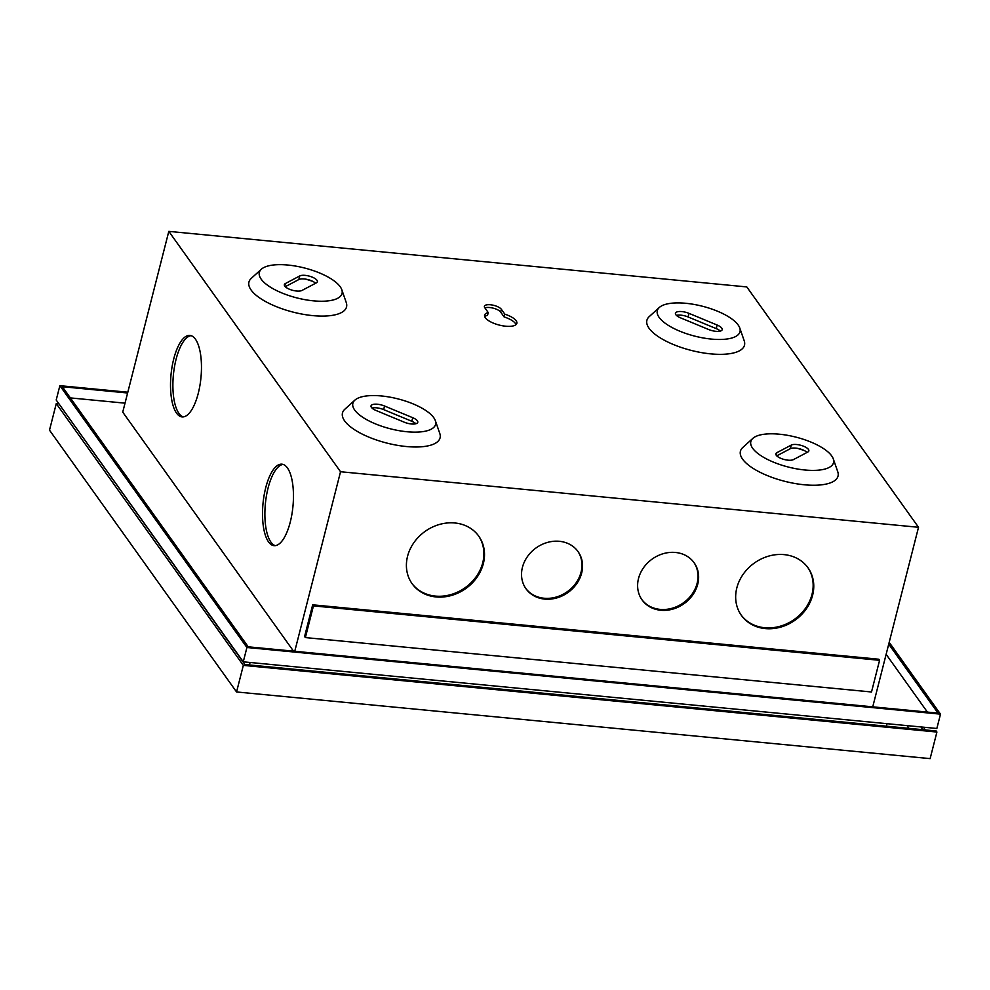 <?xml version="1.0" encoding="UTF-8"?>
<svg xmlns="http://www.w3.org/2000/svg" width="990" height="990" viewBox="0 0 990 990"><rect width="100%" height="100%" fill="white"/><g stroke="black" fill="none" stroke-linecap="round" stroke-linejoin="round"><path stroke-width="1.49" d="M243.268 661.827L56.207 400.01L59.87 385.679L246.918 647.497L243.268 661.827L936.849 728.479L940.5 714.149L889.193 642.337M246.918 647.497L940.5 714.149M127.821 392.213L59.87 385.679M127.611 392.993L62.37 386.719L248.205 646.816L937.988 713.109L888.723 644.156M125.025 403.165L70.364 397.906M927.407 712.095L886.137 654.328M293.523 651.173L122.735 412.137L168.807 231.375L746.794 286.927L918.522 527.286L872.747 706.835M918.522 527.286L340.535 471.735L294.76 651.296M340.535 471.735L168.807 231.375M265.716 487.761A40.937 15.036 95.5 0 1 281.903 464.174A40.937 15.036 95.5 0 1 290.256 522.089A40.937 15.036 95.5 0 1 274.069 545.676A40.937 15.036 95.5 0 1 265.716 487.761M173.72 358.999A40.937 15.036 95.5 0 1 189.907 335.412A40.937 15.036 95.5 0 1 198.26 393.339A40.937 15.036 95.5 0 1 182.073 416.914A40.937 15.036 95.5 0 1 173.72 358.999M879.578 660.305L878.823 659.229L312.679 604.816L304.598 636.508L305.365 637.585L871.509 691.985L879.578 660.305L313.446 605.892L305.365 637.585M765.282 628.588A40.937 35.083 144.5 0 0 806.207 608.999A40.937 35.083 144.5 0 0 808.026 567.814A40.937 35.083 144.5 0 0 784.142 554.623A40.937 35.083 144.5 0 0 743.218 574.212A40.937 35.083 144.5 0 0 741.411 615.409A40.937 35.083 144.5 0 0 765.282 628.588M660.751 610.261A31.977 27.411 144.5 0 0 692.728 594.953A31.977 27.411 144.5 0 0 694.139 562.765A31.977 27.411 144.5 0 0 675.477 552.47A31.977 27.411 144.5 0 0 643.512 567.777A31.977 27.411 144.5 0 0 642.102 599.952A31.977 27.411 144.5 0 0 660.751 610.261M544.686 599.099A31.977 27.411 144.5 0 0 576.65 583.791A31.977 27.411 144.5 0 0 578.073 551.616A31.977 27.411 144.5 0 0 559.412 541.307A31.977 27.411 144.5 0 0 527.435 556.615A31.977 27.411 144.5 0 0 526.024 588.803A31.977 27.411 144.5 0 0 544.686 599.099M436.021 596.945A40.937 35.083 144.5 0 0 476.945 577.356A40.937 35.083 144.5 0 0 478.764 536.159A40.937 35.083 144.5 0 0 454.88 522.98A40.937 35.083 144.5 0 0 413.956 542.57A40.937 35.083 144.5 0 0 412.149 583.754A40.937 35.083 144.5 0 0 436.021 596.945M488.243 312.568A16.632 6.014 14.3 0 0 484.617 315.129A16.632 6.014 14.3 0 0 499.245 325.067A16.632 6.014 14.3 0 0 516.842 323.346A16.632 6.014 14.3 0 0 504.826 314.164L501.361 309.313A8.96 3.242 14.3 0 0 492.104 304.994A8.96 3.242 14.3 0 0 484.395 306.294A8.96 3.242 14.3 0 0 484.778 307.717L488.243 312.568L487.538 315.34A16.632 6.014 14.3 0 0 484.729 316.639M804.313 484.778A50.354 18.204 14.3 0 0 837.726 471.648L833.283 458.877A42.681 15.432 14.3 0 0 779.39 434.202A42.681 15.432 -165.7 0 0 752.846 438.372L742.822 447.455A50.354 18.204 14.3 0 0 754.343 469.136A50.354 18.204 14.3 0 0 804.313 484.778M710.783 353.875A50.354 18.204 14.3 0 0 744.195 340.746L739.753 327.962A42.681 15.432 14.3 0 0 685.86 303.299A42.681 15.432 -165.7 0 0 659.315 307.469L649.291 316.553A50.354 18.204 14.3 0 0 660.813 338.233A50.354 18.204 14.3 0 0 710.783 353.875M406.358 446.527A50.354 18.204 -165.7 0 1 356.388 430.885A50.354 18.204 -165.7 0 1 344.867 409.216L354.89 400.121A42.681 15.432 -165.7 0 1 381.435 395.963A42.681 15.432 14.3 0 1 435.328 420.626L439.77 433.397A50.354 18.204 -165.7 0 1 406.358 446.527M312.828 315.624A50.354 18.204 -165.7 0 1 262.857 299.982A50.354 18.204 -165.7 0 1 251.336 278.301L261.36 269.218A42.681 15.432 -165.7 0 1 287.904 265.048A42.681 15.432 14.3 0 1 341.798 289.724L346.24 302.495A50.354 18.204 -165.7 0 1 312.828 315.624M804.437 450.623A46.765 16.917 14.3 0 0 797.198 448.297M305.712 279.143A46.765 16.917 -165.7 0 1 312.951 281.469M516.038 324.621A16.632 6.014 14.3 0 0 504.12 316.936L500.655 312.085A8.96 3.242 14.3 0 0 493.379 308.199A8.96 3.242 14.3 0 0 484.927 307.915M504.826 314.164L504.12 316.936M752.846 438.372A42.681 15.432 -165.7 0 0 762.609 456.736A42.681 15.432 -165.7 0 0 804.957 470.003A42.681 15.432 14.3 0 0 833.283 458.877M776.841 452.69A9.591 3.465 14.3 0 0 775.863 453.779A9.591 3.465 14.3 0 0 782.558 459.001A9.591 3.465 14.3 0 0 793.473 459.595L807.865 451.997A9.591 3.465 14.3 0 0 808.842 450.92A9.591 3.465 14.3 0 0 802.148 445.698A9.591 3.465 14.3 0 0 791.233 445.104L776.841 452.69L776.21 455.19M807.036 452.43A9.591 3.465 14.3 0 0 798.744 448.594A9.591 3.465 14.3 0 0 790.317 448.693L776.754 455.846M659.315 307.469A42.681 15.432 -165.7 0 0 669.079 325.834A42.681 15.432 -165.7 0 0 711.439 339.087A42.681 15.432 14.3 0 0 739.753 327.962M688.99 313.36A9.591 3.465 14.3 0 0 675.452 313.236A9.591 3.465 14.3 0 0 680.501 317.839L708.654 329.522A9.591 3.465 14.3 0 0 722.193 329.658A9.591 3.465 14.3 0 0 717.144 325.042L688.99 313.36L688.075 316.949A9.591 3.465 14.3 0 0 676.418 315.389M720.312 331.081A9.591 3.465 14.3 0 0 716.24 328.618L688.075 316.949M435.328 420.626A42.681 15.432 14.3 0 1 407.014 431.751A42.681 15.432 -165.7 0 1 364.654 418.498A42.681 15.432 -165.7 0 1 354.89 400.121M412.719 417.706A9.591 3.465 -165.7 0 1 417.768 422.309A9.591 3.465 -165.7 0 1 404.229 422.186L376.076 410.504A9.591 3.465 -165.7 0 1 371.027 405.888A9.591 3.465 -165.7 0 1 384.565 406.024L412.719 417.706L411.815 421.282A9.591 3.465 -165.7 0 1 415.887 423.745M371.993 408.053A9.591 3.465 -165.7 0 1 383.65 409.6L411.815 421.282M341.798 289.724A42.681 15.432 14.3 0 1 313.483 300.849A42.681 15.432 -165.7 0 1 271.124 287.595A42.681 15.432 -165.7 0 1 261.36 269.218M299.747 275.95A9.591 3.465 -165.7 0 1 310.662 276.544A9.591 3.465 -165.7 0 1 317.357 281.766A9.591 3.465 -165.7 0 1 316.379 282.855L301.987 290.441A9.591 3.465 -165.7 0 1 291.072 289.847A9.591 3.465 -165.7 0 1 284.377 284.625A9.591 3.465 -165.7 0 1 285.355 283.548L299.747 275.95L298.832 279.539A9.591 3.465 -165.7 0 1 307.259 279.44A9.591 3.465 -165.7 0 1 315.562 283.276M285.269 286.692L298.832 279.539M312.679 604.816L313.446 605.892M741.102 614.976A40.937 35.083 144.5 0 0 764.676 627.734A40.937 35.083 144.5 0 0 805.427 608.38A40.937 35.083 144.5 0 0 807.716 567.381M641.792 599.519A31.977 27.411 144.5 0 0 660.144 609.394A31.977 27.411 144.5 0 0 691.936 594.334A31.977 27.411 144.5 0 0 693.829 562.345M525.727 588.369A31.977 27.411 144.5 0 0 544.067 598.245A31.977 27.411 144.5 0 0 575.871 583.184A31.977 27.411 144.5 0 0 577.764 551.183M411.84 583.333A40.937 35.083 144.5 0 0 435.414 596.091A40.937 35.083 144.5 0 0 476.165 576.737A40.937 35.083 144.5 0 0 478.455 535.739M275.269 545.663A40.937 15.036 95.5 0 1 268.092 487.983A40.937 15.036 95.5 0 1 283.078 464.421M183.274 416.901A40.937 15.036 95.5 0 1 176.096 359.221A40.937 15.036 95.5 0 1 191.082 335.66M887.04 723.69L886.396 726.19M250.074 662.471L249.431 664.971M908.993 728.355L907.038 725.62M922.952 729.704L920.985 726.957M59.709 404.898L244.938 664.538L936.144 730.966L936.911 732.043L930.13 758.625L236.56 691.961L49.5 430.155L56.282 403.574L243.33 665.379L236.56 691.961M925.316 729.927L923.361 727.18M936.911 732.043L243.33 665.379M58.942 403.821L56.282 403.574M501.361 309.313L500.655 312.085M791.233 445.104L790.317 448.693M717.144 325.042L716.24 328.618M384.565 406.024L383.65 409.6M285.355 283.548L284.724 286.036"/></g></svg>
